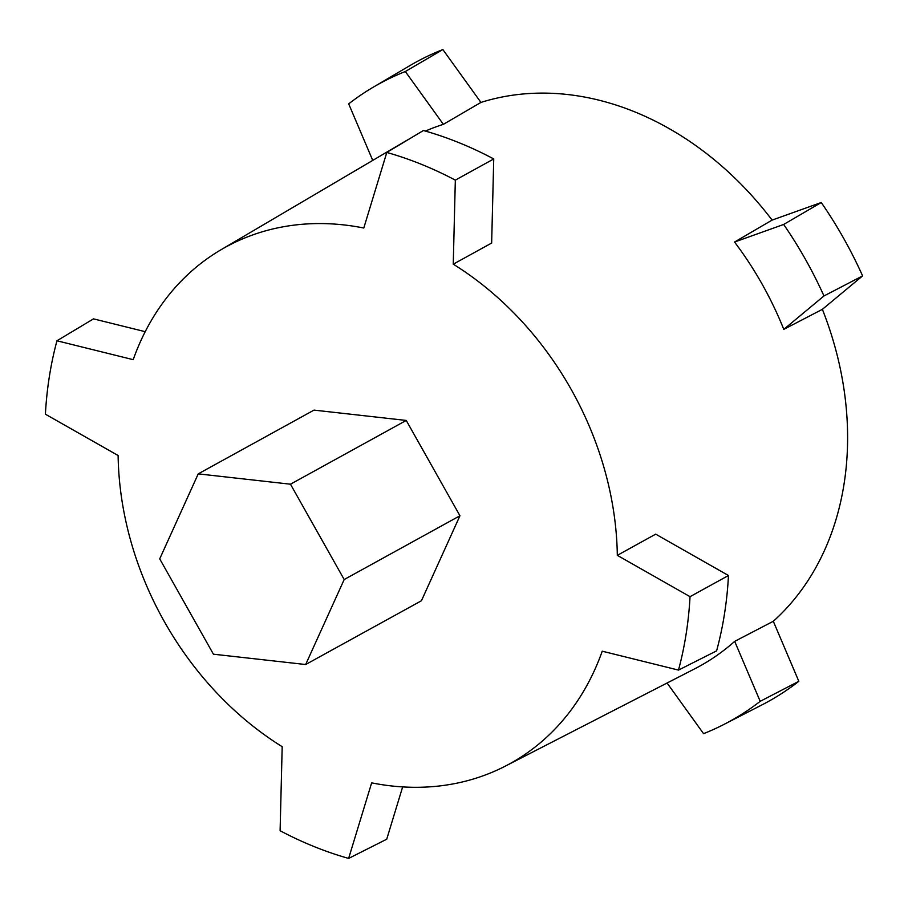 <?xml version="1.0" encoding="UTF-8"?>
<svg xmlns="http://www.w3.org/2000/svg" width="908" height="908" viewBox="0 0 908 908"><rect width="100%" height="100%" fill="white"/><g stroke="black" fill="none" stroke-linecap="round" stroke-linejoin="round"><path stroke-width="1.36" d="M198.239 473.863L314.009 410.11L406.239 420.438L459.947 515.767L421.437 600.755L305.667 664.52L213.425 654.191L159.717 558.863L198.239 473.863L290.469 484.202L344.189 579.531L305.667 664.52M459.947 515.767L344.189 579.531M406.239 420.438L290.469 484.202M678.492 670.093A381.326 302.931 -118.8 0 0 690.035 596.67L728.466 575.513A382.552 303.908 -118.8 0 1 716.605 650.866L678.492 670.093L602.231 651.195A294.816 234.207 61.2 0 1 512.441 762.277A294.816 234.207 61.2 0 1 505.223 766.182L694.802 668.765A300.934 239.065 -118.8 0 0 702.168 664.77A300.934 239.065 -118.8 0 0 734.685 641.366L773.31 621.288L798.824 681.306A365.005 289.97 61.2 0 1 762.028 704.858L724.107 724.346A363.779 288.994 61.2 0 1 703.564 733.664L667.074 683.009M425.398 131.081A300.934 239.065 -118.8 0 1 443.365 124.339L480.945 102.422A302.16 240.041 61.2 0 1 772.095 220.099L734.549 242.039A300.934 239.065 -118.8 0 1 783.774 329.377L822.376 309.344A302.16 240.041 61.2 0 1 773.31 621.288M409.19 139.037A300.934 239.065 -118.8 0 0 406.716 140.422A300.934 239.065 -118.8 0 0 404.514 141.693L220.848 249.848A294.816 234.207 61.2 0 1 222.993 248.599A294.816 234.207 61.2 0 1 363.79 228.022L386.808 152.442L423.412 130.514A382.552 303.908 -118.8 0 1 493.736 158.945L491.648 243.049L453.251 264.171A294.816 234.207 61.2 0 1 617.315 555.344L655.678 534.154L728.466 575.513M372.734 160.41L348.695 103.864A363.779 288.994 61.2 0 1 373.211 87.213L409.939 65.58A365.005 289.97 61.2 0 1 442.866 49.577L480.945 102.422M772.095 220.099L821.252 202.518A365.005 289.97 61.2 0 1 862.6 275.896L822.376 309.344M505.223 766.182A294.816 234.207 61.2 0 1 371.656 782.855L348.627 858.423L386.717 839.219L402.653 786.907M348.627 858.423A381.326 302.931 -118.8 0 1 280.107 830.729L282.184 746.694A294.816 234.207 61.2 0 1 118.119 455.521L45.4 414.196A381.326 302.931 -118.8 0 1 56.954 340.784L133.204 359.67A294.816 234.207 61.2 0 1 220.848 249.848M453.251 264.171L455.328 180.136A381.326 302.931 -118.8 0 0 386.808 152.442M690.035 596.67L617.315 555.344M56.954 340.784L93.513 318.867L145.212 331.681M493.736 158.945L455.328 180.136M798.824 681.306L760.189 701.328A363.779 288.994 61.2 0 1 724.107 724.346M760.189 701.328L734.685 641.366M783.774 329.377L823.965 295.963L862.6 275.896M821.252 202.518L783.672 224.458A363.779 288.994 61.2 0 1 823.965 295.963M783.672 224.458L734.549 242.039M443.365 124.339L405.32 71.528L442.866 49.577M373.211 87.213A363.779 288.994 61.2 0 1 405.32 71.528"/></g></svg>

